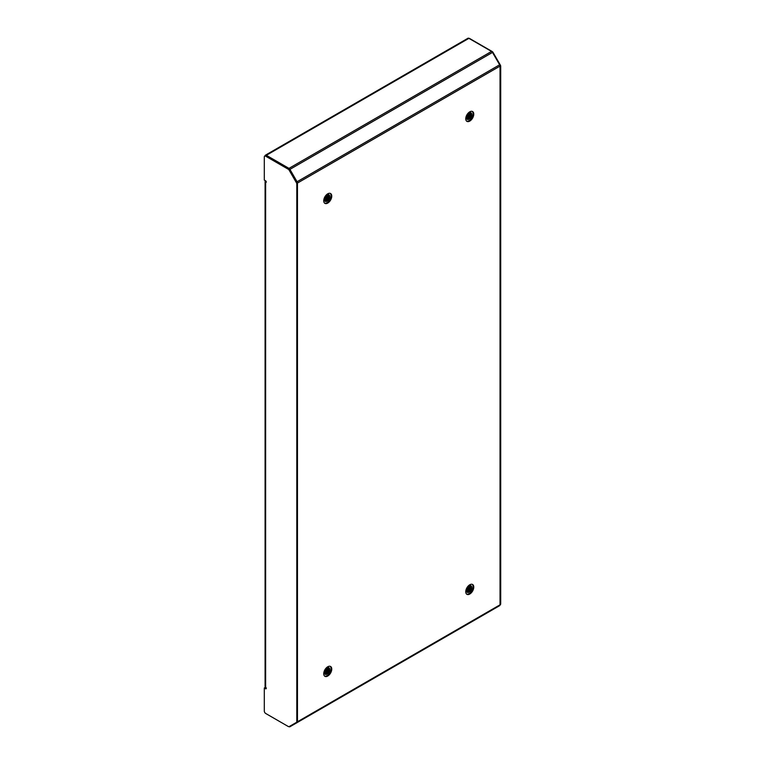 <?xml version="1.0" encoding="UTF-8"?>
<svg xmlns="http://www.w3.org/2000/svg" width="765" height="765" viewBox="0 0 765 765"><rect width="100%" height="100%" fill="white"/><g stroke="black" fill="none" stroke-linecap="round" stroke-linejoin="round"><path stroke-width="1.15" d="M466.612 594.089A5.671 3.27 120 0 0 469.088 593.65A5.671 3.27 120 0 0 472.694 588.964A5.671 3.27 120 0 0 472.244 584.345M469.758 594.042A5.671 3.27 120 0 0 473.459 589.05A5.671 3.27 120 0 0 472.598 584.508A5.671 3.27 120 0 0 469.758 584.785A5.671 3.27 120 0 0 466.057 589.777A5.671 3.27 120 0 0 466.927 594.319A5.671 3.27 120 0 0 469.758 594.042M324.589 676.088A5.671 3.27 120 0 0 327.076 675.648A5.671 3.27 120 0 0 330.681 670.962A5.671 3.27 120 0 0 330.222 666.344M327.736 676.031A5.671 3.27 120 0 0 331.446 671.039A5.671 3.27 120 0 0 330.576 666.497A5.671 3.27 120 0 0 327.736 666.784A5.671 3.27 120 0 0 324.035 671.775A5.671 3.27 120 0 0 324.905 676.317A5.671 3.27 120 0 0 327.736 676.031M324.589 203.136A5.671 3.27 120 0 0 327.076 202.696A5.671 3.27 120 0 0 330.681 198.011A5.671 3.27 120 0 0 330.222 193.392M327.736 203.079A5.671 3.27 120 0 0 331.446 198.087A5.671 3.27 120 0 0 330.576 193.545A5.671 3.27 120 0 0 327.736 193.822A5.671 3.27 120 0 0 324.035 198.823A5.671 3.27 120 0 0 324.905 203.366A5.671 3.27 120 0 0 327.736 203.079M466.612 121.138A5.671 3.27 120 0 0 469.088 120.698A5.671 3.27 120 0 0 472.694 116.012A5.671 3.27 120 0 0 472.244 111.394M469.758 121.09A5.671 3.27 120 0 0 473.459 116.089A5.671 3.27 120 0 0 472.598 111.556A5.671 3.27 120 0 0 469.758 111.833A5.671 3.27 120 0 0 466.057 116.825A5.671 3.27 120 0 0 466.927 121.367A5.671 3.27 120 0 0 469.758 121.09M468.247 592.282L467.176 592.253M468.247 591.641L468.247 591.029M468.247 590.81L468.247 590.064M468.247 588.495L468.247 587.204M468.859 38.317A2.018 1.167 60 0 1 469.624 38.499L492.105 51.475A2.018 1.167 -120 0 1 493.119 52.546L500.281 64.958A2.018 1.167 60 0 1 500.702 66.364L500.702 603.786A2.018 1.167 -120 0 1 500.281 604.704L500.033 66.106L297.47 183.055L297.47 721.758A1.893 1.09 60 0 1 297.078 722.619L492.497 609.801A1.893 1.09 60 0 1 492.488 609.801M500.281 604.704L500.033 604.847A1.893 1.09 60 0 1 499.641 605.67L297.078 722.619L296.82 722.179M500.033 66.106A1.893 1.09 -120 0 0 499.641 64.796L492.497 52.412A1.893 1.09 -120 0 0 491.551 51.418L468.907 38.346A1.893 1.09 -120 0 0 467.97 38.25L265.398 155.199A1.893 1.09 -120 0 0 265.015 155.955M297.47 183.055A1.893 1.09 -120 0 0 297.078 181.745L289.925 169.361A1.893 1.09 -120 0 0 288.979 168.367L266.344 155.295A1.893 1.09 -120 0 0 265.398 155.199M289.667 726.301L289.925 726.75A1.893 1.09 60 0 1 288.979 726.654L288.969 726.645M265.35 687.821A1.893 1.09 60 0 1 265.398 687.792A1.893 1.09 60 0 1 266.144 687.783M500.702 603.786L500.033 604.168L500.033 66.746L500.702 66.364M265.637 180.846A1.893 1.09 0 0 0 265.082 181.621A1.893 1.09 0 0 0 265.637 182.386A0.947 0.545 -120 0 0 265.637 180.846L264.298 180.071L264.298 157.045A2.018 1.167 -120 0 1 264.719 156.117L265.388 155.735A2.018 1.167 60 0 1 266.392 155.84L288.874 168.816A2.018 1.167 60 0 1 289.878 169.878L297.05 182.299A2.018 1.167 -120 0 1 297.47 183.696L297.47 721.118A2.018 1.167 60 0 1 297.05 722.045L289.218 726.568A2.018 1.167 60 0 1 288.204 726.463L265.723 713.487A2.018 1.167 -120 0 1 264.298 711.02L264.298 687.984L264.967 687.601L266.306 688.376L265.637 688.758L264.298 687.984M266.124 181.372A0.947 0.545 0 0 0 266.306 182.003L265.637 182.386L265.637 687.219A0.947 0.545 60 0 1 265.637 688.758M296.38 722.428A2.018 1.167 -120 0 0 296.801 721.5L297.47 721.118M266.392 155.84L265.723 156.223L288.204 169.199A2.018 1.167 -120 0 1 289.218 170.27L296.38 182.682A2.018 1.167 60 0 1 296.801 184.088L296.801 721.5M265.723 156.223A2.018 1.167 -120 0 0 264.719 156.117M289.878 726.176L289.218 726.568M265.637 687.219A1.893 1.09 180 0 1 265.082 686.444L265.082 181.621M466.87 119.072L468.429 118.776L471.259 114.243L471.766 114.53A3.777 2.18 -60 0 1 469.088 119.158A3.777 2.18 -60 0 1 467.205 119.35A3.777 2.18 -60 0 1 466.621 116.318A3.777 2.18 -60 0 1 469.088 112.99A3.777 2.18 -60 0 1 470.982 112.799A3.777 2.18 -60 0 1 471.766 114.53L468.926 119.063L467.711 119.044M470.657 112.665L471.097 114.148L470.226 116.729L468.257 118.68L466.813 118.996M470.226 112.627L469.567 116.347L466.593 118.613M470.341 112.627L469.729 116.443L466.64 118.718M469.71 112.713L468.897 115.955L466.459 118.106M469.844 112.675L469.06 116.06L466.487 118.25M469.088 112.99L468.228 115.572L466.43 117.418M469.261 112.895L468.39 115.668L466.421 117.619M468.257 113.622L466.612 116.376M468.505 113.402L466.526 116.701M471.699 115.133L469.729 118.508M471.03 114.75L469.06 118.116M470.36 114.358L468.39 117.734M469.691 113.975L467.721 117.351M469.022 113.593L467.052 116.959M468.228 113.65L466.612 116.347M468.237 118.871L467.176 119.302M466.87 592.024L468.429 591.727L471.259 587.195L471.766 587.482A3.777 2.18 -60 0 1 469.088 592.11A3.777 2.18 -60 0 1 467.205 592.301A3.777 2.18 -60 0 1 466.621 589.27A3.777 2.18 -60 0 1 469.088 585.942A3.777 2.18 -60 0 1 470.982 585.751A3.777 2.18 -60 0 1 471.766 587.482L468.926 592.014L467.711 592.005M470.657 585.627L471.097 587.099L470.226 589.681L468.257 591.632L466.813 591.947M470.226 585.579L469.567 589.299L466.593 591.565M470.341 585.579L469.729 589.394L466.64 591.67M469.71 585.665L468.897 588.916L466.459 591.058M469.844 585.636L469.06 589.012L466.487 591.202M469.088 585.942L468.228 588.524L466.43 590.379M469.261 585.856L468.39 588.62L466.421 590.57M468.257 586.583L466.612 589.327M468.505 586.363L466.526 589.652M471.699 588.084L469.729 591.46M471.03 587.702L469.06 591.068M470.36 587.31L468.39 590.685M469.691 586.927L467.721 590.303M469.022 586.545L467.052 589.911M468.228 586.612L466.612 589.299M324.857 674.022L326.406 673.716L329.246 669.193L329.744 669.48A3.777 2.18 -60 0 1 327.076 674.108A3.777 2.18 -60 0 1 325.182 674.29A3.777 2.18 -60 0 1 324.609 671.268A3.777 2.18 -60 0 1 327.076 667.941A3.777 2.18 -60 0 1 328.96 667.749A3.777 2.18 -60 0 1 329.744 669.48L326.904 674.013L325.699 673.994M328.634 667.615L329.074 669.098L328.214 671.68L326.234 673.621L324.79 673.946M328.204 667.577L327.544 671.297L324.58 673.563M328.319 667.577L327.707 671.393L324.628 673.669M327.688 667.663L326.875 670.905L324.436 673.057M327.831 667.625L327.038 671.001L324.465 673.2M327.076 667.941L326.206 670.523L324.408 672.368M327.238 667.845L326.378 670.618L324.398 672.559M326.234 668.572L324.589 671.326M326.483 668.352L324.503 671.641M329.677 670.083L327.707 673.449M329.007 669.691L327.038 673.066M328.338 669.308L326.368 672.684M327.669 668.926L325.699 672.292M326.999 668.534L325.039 671.909M326.206 668.6L324.599 671.297M326.215 673.812L325.154 674.252M324.857 201.071L326.406 200.765L329.246 196.232L329.744 196.529A3.777 2.18 -60 0 1 327.076 201.157A3.777 2.18 -60 0 1 325.182 201.338A3.777 2.18 -60 0 1 324.609 198.317A3.777 2.18 -60 0 1 327.076 194.979A3.777 2.18 -60 0 1 328.96 194.798A3.777 2.18 -60 0 1 329.744 196.529L326.904 201.052L325.699 201.042M328.634 194.664L329.074 196.136L328.214 198.728L326.234 200.669L324.79 200.985M328.204 194.616L327.544 198.336L324.58 200.612M328.319 194.616L327.707 198.431L324.628 200.717M327.688 194.712L326.875 197.953L324.436 200.105M327.831 194.673L327.038 198.049L324.465 200.248M327.076 194.979L326.206 197.571L324.408 199.416M327.238 194.893L326.378 197.666L324.398 199.608M326.234 195.62L324.589 198.365M326.483 195.4L324.503 198.69M329.677 197.121L327.707 200.497M329.007 196.739L327.038 200.114M328.338 196.356L326.368 199.732M327.669 195.974L325.699 199.34M326.999 195.582L325.039 198.957M326.206 195.649L324.599 198.345M326.215 200.86L325.154 201.3M289.648 169.524L492.497 52.412M296.82 181.888L499.641 64.796M500.033 604.809L297.47 721.758M468.907 38.346L266.344 155.295M491.551 51.418L288.979 168.367M467.53 115.572L467.53 116.452M467.53 116.768L467.53 117.504M467.53 117.724L467.53 118.317M468.869 118.269L468.869 117.533M468.869 117.265L468.869 116.347M288.204 169.199L288.874 168.816M296.801 184.088L297.47 183.696M289.218 170.27L289.878 169.878M296.38 182.682L297.05 182.299M265.943 687.477L265.398 687.792M492.497 609.801L289.925 726.75"/></g></svg>

